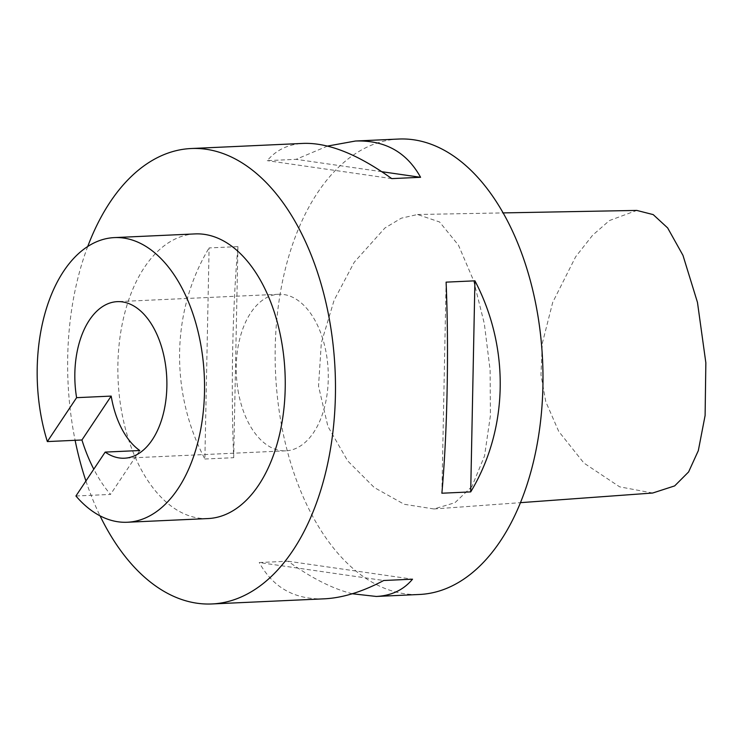 <?xml version="1.0" encoding="UTF-8"?>
<svg xmlns="http://www.w3.org/2000/svg" width="743" height="743" viewBox="0 0 743 743"><rect width="100%" height="100%" fill="white"/><g stroke="black" fill="none" stroke-linecap="round" stroke-linejoin="round"><path stroke-width="0.56" stroke-dasharray="3.71 2.79" d="M652.67 493.027L619.634 486.832L583.924 463.056L558.727 431.404L545.78 401.703L540.978 374.881L542.316 343.266L552.736 302.308L575.639 256.79L592.663 235.178L609.436 220.55L636.797 210.427M471.935 486.489L454.967 502.705L433.94 508.964L404.211 504.283L374.286 487.547L347.668 460.892L327.904 426.417L318.533 386.193L321.329 342.848L334.127 300.2L354.207 262.27L384.902 228.008L401.294 218.182L417.547 214.504L439.568 221.971L458.487 245.227L473.588 280.594L484.334 323.697L490.129 370.19L490.399 415.718L484.538 455.933L471.935 486.489M208.059 518.558A142.47 83.541 87.4 0 1 140.39 468.016A142.47 83.541 87.4 0 1 123.542 317.958A142.47 83.541 87.4 0 1 195.056 233.915M87.739 246.472A227.952 133.666 -92.6 0 0 75.117 440.302M85.919 480.99A227.952 133.666 -92.6 0 0 100.045 515.846M398.666 139.043A227.952 133.666 -92.6 0 0 284.244 273.508A227.952 133.666 -92.6 0 0 311.206 513.589A227.952 133.666 -92.6 0 0 419.479 594.474M238.011 390.298A78.359 45.945 -92.6 0 0 285.832 450.834A78.359 45.945 -92.6 0 0 313.685 432.417A78.359 45.945 -92.6 0 0 324.394 344.706A78.359 45.945 -92.6 0 0 278.681 294.274A78.359 45.945 -92.6 0 0 238.011 390.298M327.514 146.074L296.095 159.336L267.276 160.646C276.229 149.91 288.321 144.161 303.534 143.39M204.873 459.016L233.692 457.697C230.841 389.174 232.466 307.797 237.918 246.62L209.099 247.93L204.873 459.016C169.683 391.97 171.317 310.583 209.099 247.93M352.284 593.759C332.604 588.79 311.187 577.943 288.043 561.225L259.223 562.535L383.704 580.506M324.347 598.821C294.832 599.805 273.127 587.713 259.223 562.535M381.809 171.707L296.095 159.336M391.756 178.617L267.276 160.646M75.925 495.999L110.503 494.42A142.47 83.541 87.4 0 1 94.277 470.115A142.47 83.541 87.4 0 1 93.794 469.186M139.768 450.518L110.503 494.42M237.918 246.62L233.692 457.697M441.881 493.222L446.106 282.145M288.043 561.225L412.523 579.187M433.94 508.964L520.49 502.658M417.547 214.504L503.104 212.907M278.681 294.274L117.283 301.649M285.832 450.834L124.434 458.208"/><path stroke-width="1.11" d="M503.104 212.907L636.797 210.427L653.199 214.606L667.651 227.925L682.966 255.351L697.463 302.364L705.85 362.807L705.107 415.513L698.318 450.639L688.594 471.954L674.663 485.903L652.67 493.027L520.49 502.658M114.357 237.602L195.056 233.915A142.47 83.541 87.4 0 1 285.006 372.429A142.47 83.541 87.4 0 1 208.059 518.558L127.359 522.245A142.47 83.541 87.4 0 1 75.925 495.999L105.181 452.097A78.359 45.945 -92.6 0 0 124.434 458.208A78.359 45.945 -92.6 0 0 166.757 377.834A78.359 45.945 -92.6 0 0 117.283 301.649A78.359 45.945 -92.6 0 0 76.603 397.672L47.348 441.574A142.47 83.541 87.4 0 1 114.357 237.602A142.47 83.541 87.4 0 1 204.306 376.116A142.47 83.541 87.4 0 1 127.359 522.245M100.045 515.846A227.952 133.666 -92.6 0 0 103.695 523.072A227.952 133.666 -92.6 0 0 211.959 603.957A227.952 133.666 -92.6 0 0 335.084 370.144A227.952 133.666 -92.6 0 0 191.155 148.526A227.952 133.666 -92.6 0 0 87.739 246.472M75.117 440.302A227.952 133.666 -92.6 0 0 85.919 480.99M352.284 593.759L376.264 596.453L419.479 594.474A227.952 133.666 -92.6 0 0 542.594 360.661A227.952 133.666 -92.6 0 0 398.666 139.043L355.46 141.021L327.514 146.074M76.603 397.672L111.19 396.093A78.359 45.945 -92.6 0 0 139.768 450.518L105.181 452.097M191.155 148.526L303.534 143.39C328.545 142.61 357.95 154.358 391.756 178.617L420.575 177.298C406.672 152.129 384.967 140.037 355.46 141.021M441.881 493.222L470.7 491.903C508.491 429.25 510.116 347.873 474.926 280.826L446.106 282.145C448.958 350.668 447.332 432.045 441.881 493.222M376.264 596.453C391.477 595.682 403.57 589.933 412.523 579.187L383.704 580.506C362.389 591.809 342.597 597.92 324.347 598.821L211.959 603.957M420.575 177.298L381.809 171.707M93.794 469.186A142.47 83.541 87.4 0 1 81.934 439.995L47.348 441.574M111.19 396.093L81.934 439.995M470.7 491.903L474.926 280.826"/></g></svg>
